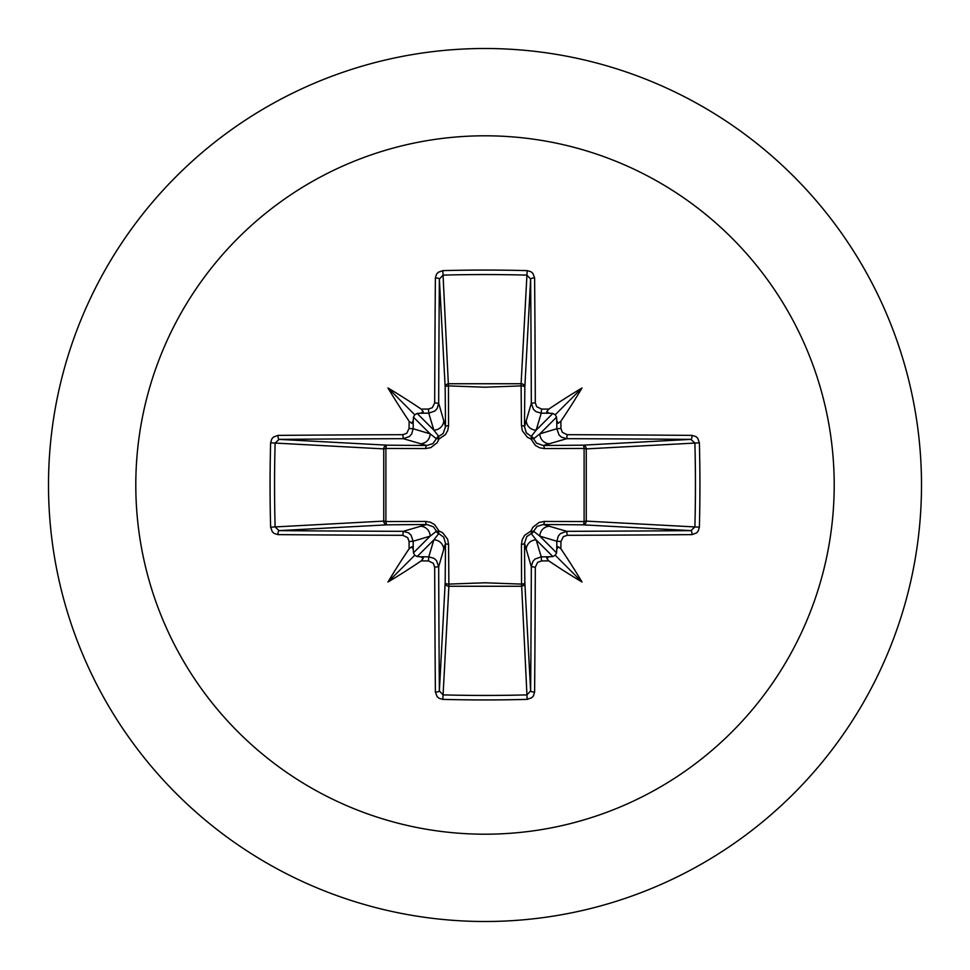 <?xml version="1.0" encoding="UTF-8"?>
<svg xmlns="http://www.w3.org/2000/svg" width="970" height="970" viewBox="0 0 970 970"><rect width="100%" height="100%" fill="white"/><g stroke="black" fill="none" stroke-linecap="round" stroke-linejoin="round"><path stroke-width="1.45" d="M413.232 549.359L411.813 546.692L409.11 548.802A698.23 60.855 -90 0 1 409.061 541.539L407.679 537.647L402.841 535.307A697.66 18.26 180 0 1 277.966 534.615L274.158 533.464L272.315 531.803L270.63 527.171A691.477 303.125 -90 0 1 270.06 485A691.477 303.125 -90 0 1 270.63 442.829L275.116 443.06A687.791 301.512 90 0 0 274.558 485A687.791 301.512 90 0 0 275.116 526.94L279.069 530.626A693.938 18.163 -0 0 0 403.277 531.317L408.491 532.833L410.977 535.04L413.171 541.236A694.508 60.528 90 0 0 413.232 549.359L413.45 552.839L414.76 555.24L417.161 556.55L420.64 556.768A694.508 60.528 -0 0 0 428.764 556.828L434.014 558.356L436.5 560.563L438.683 566.722A693.938 18.163 90 0 0 439.374 690.931L443.06 694.884A687.791 301.512 -0 0 0 485 695.441A687.791 301.512 -0 0 0 526.94 694.884L530.626 690.931A693.938 18.163 -90 0 0 531.317 566.722L532.833 561.509L535.04 559.023L541.236 556.828A694.508 60.528 0 0 0 549.359 556.768L552.839 556.55L555.24 555.24L556.55 552.839L556.768 549.359A694.508 60.528 -90 0 0 556.828 541.236L558.356 535.986L560.563 533.5L566.722 531.317L567.159 535.307L563.291 536.677L560.939 541.539L556.828 541.236L539.866 536.155L533.597 531.245A3.722 3.686 -45 0 1 531.245 533.597L536.155 539.866L541.236 556.828L541.539 560.939L537.647 562.321L535.307 567.159L531.317 566.722L524.491 543.261L524.831 582.909A3.722 3.346 -3.1 0 1 521.108 586.256L448.892 586.256A3.722 3.346 3.1 0 1 445.169 582.909A3.722 1.2 -179.5 0 0 448.443 584.11L485 582.788L521.557 584.11L521.436 544.352L522.212 539.684L524.564 535.404L530.99 530.99L532.809 527.316L539.211 522.381L544.352 521.436L584.11 521.557A3.722 1.2 -89.5 0 1 582.909 524.831L543.261 524.491L566.722 531.317A693.938 18.163 0 0 0 690.931 530.626L694.884 526.94L699.37 527.171L698.267 530.966L696.618 532.906L692.034 534.615A697.66 18.26 180 0 1 567.159 535.307M535.307 567.159A697.66 18.26 90 0 1 534.615 692.034L533.464 695.842L531.803 697.685L527.171 699.37A691.477 303.125 180 0 1 485 699.94A691.477 303.125 180 0 1 442.829 699.37L448.892 586.256L448.564 544.352L447.619 539.211L442.684 532.809L439.01 530.99L434.596 524.564L430.316 522.212L425.648 521.436L385.89 521.557L385.89 448.443L425.648 448.564L430.789 447.619L437.191 442.684L439.01 439.01L445.436 434.596L447.788 430.316L448.564 425.648L448.443 385.89L485 387.212L521.557 385.89A3.722 1.2 -179.5 0 1 524.831 387.091L524.491 426.739L531.317 403.277L535.307 402.841L536.677 406.709L541.539 409.061A698.23 60.855 0 0 1 548.802 409.11L546.692 411.789L549.359 413.232A694.508 60.528 180 0 0 541.236 413.171L535.986 411.644L533.5 409.437L531.317 403.277A693.938 18.163 -90 0 0 530.626 279.069L526.94 275.116L527.171 270.63L530.966 271.733L532.906 273.382L534.615 277.966A697.66 18.26 90 0 1 535.307 402.841M692.034 534.615A3.722 1.103 89.5 0 0 690.931 530.626L582.909 524.831A3.722 3.346 -86.9 0 0 586.256 521.108L694.884 526.94A687.791 301.512 -90 0 0 694.884 443.06L690.931 439.374A693.938 18.163 180 0 0 566.722 438.683L543.261 445.509L582.909 445.169A3.722 1.2 89.5 0 1 584.11 448.443L586.256 448.892L586.256 521.108L584.11 521.557L584.11 448.443L544.352 448.564L539.684 447.788L535.404 445.436L530.99 439.01L527.316 437.191L522.381 430.789L521.436 425.648L521.108 383.744L526.94 275.116A687.791 301.512 180 0 0 443.06 275.116L439.374 279.069A693.938 18.163 90 0 0 438.683 403.277L445.509 426.739L445.169 387.091A3.722 3.346 176.9 0 1 448.892 383.744L521.108 383.744A3.722 3.346 -176.9 0 1 524.831 387.091L530.626 279.069A3.722 1.103 -0.5 0 1 534.615 277.966M485 135.8A349.2 349.2 0 0 1 834.2 485A349.2 349.2 0 0 1 485 834.2A349.2 349.2 0 0 1 135.8 485A349.2 349.2 0 0 1 485 135.8M485 48.5A436.5 436.5 0 0 1 921.5 485A436.5 436.5 0 0 1 485 921.5A436.5 436.5 0 0 1 48.5 485A436.5 436.5 0 0 1 485 48.5A436.5 436.5 0 0 0 48.5 485A436.5 436.5 0 0 0 485 921.5M442.829 699.37L439.034 698.267L437.094 696.618L435.384 692.034A3.722 1.103 -0.5 0 0 439.374 690.931L445.169 582.909L445.509 543.261L438.683 566.722L434.693 567.159L433.323 563.291L428.461 560.939L428.764 556.828L433.845 539.866L438.755 533.597A3.722 3.686 45 0 1 436.403 531.245L430.134 536.155L413.171 541.236L409.061 541.539M409.11 548.802A508.438 359.264 132 0 0 387.988 582.012A508.438 359.264 -42 0 0 421.198 560.89L423.308 558.211L420.64 556.768M270.63 442.829L271.733 439.034L273.382 437.094L277.966 435.384A3.722 1.103 89.5 0 0 279.069 439.374L275.116 443.06L383.744 448.892A3.722 3.346 93.1 0 1 387.091 445.169A3.722 1.2 -89.5 0 0 385.89 448.443L383.744 448.892L383.744 521.108L385.89 521.557A3.722 1.2 89.5 0 0 387.091 524.831A3.722 3.346 86.9 0 1 383.744 521.108L270.63 527.171M402.841 434.693L406.709 433.323L409.061 428.461A698.23 60.855 -90 0 1 409.11 421.198L411.789 423.308L413.232 420.64A694.508 60.528 90 0 0 413.171 428.764L411.644 434.014L409.437 436.5L403.277 438.683A693.938 18.163 180 0 0 279.069 439.374L387.091 445.169L426.739 445.509L403.277 438.683L402.841 434.693A697.66 18.26 0 0 0 277.966 435.384M409.061 428.461L413.171 428.764L430.134 433.845L436.403 438.755A3.722 3.686 135 0 1 438.755 436.403L433.845 430.134L428.764 413.171L428.461 409.061L432.353 407.679L434.693 402.841L438.683 403.277L437.167 408.491L434.96 410.977L428.764 413.171A694.508 60.528 180 0 0 420.64 413.232L423.308 411.813L421.198 409.11A508.438 359.264 -138 0 0 387.988 387.988A508.438 359.264 48 0 0 409.11 421.198M442.829 270.63L448.443 385.89A3.722 1.2 179.5 0 0 445.169 387.091L439.374 279.069A3.722 1.103 -179.5 0 0 435.384 277.966L436.536 274.158L438.197 272.315L442.829 270.63A691.477 303.125 -0 0 1 485 270.06A691.477 303.125 -0 0 1 527.171 270.63M541.539 409.061L541.236 413.171L536.155 430.134L531.245 436.403A3.722 3.686 -135 0 1 533.597 438.755L539.866 433.845L556.828 428.764L560.939 428.461L562.321 432.353L567.159 434.693L566.722 438.683L561.509 437.167L559.023 434.96L556.828 428.764A694.508 60.528 -90 0 0 556.768 420.64L558.187 423.308L560.89 421.198A508.438 359.264 -48 0 0 582.012 387.988A508.438 359.264 138 0 0 548.802 409.11M699.37 442.829L586.256 448.892A3.722 3.346 -93.1 0 0 582.909 445.169L690.931 439.374A3.722 1.103 -89.5 0 0 692.034 435.384L695.842 436.536L697.685 438.197L699.37 442.829A691.477 303.125 90 0 1 699.37 527.171M549.359 556.768L546.692 558.187L548.802 560.89A508.438 359.264 42 0 0 582.012 582.012A508.438 359.264 -132 0 0 560.89 548.802L558.211 546.692L556.768 549.359M402.841 535.307L403.277 531.317L426.739 524.491A3.722 1.103 89.5 0 1 425.648 521.436M556.768 420.64L556.55 417.161L555.24 414.76L552.839 413.45L549.359 413.232M420.64 413.232L417.161 413.45L414.76 414.76L413.45 417.161L413.232 420.64M417.161 556.55L433.845 539.866A9.918 9.882 16.7 0 1 443.763 549.747M448.564 544.352A3.722 1.103 -179.5 0 1 445.509 543.261L443.642 537.125L438.755 533.597A3.722 0.618 107.2 0 1 439.01 530.99A3.722 0.618 162.8 0 1 436.403 531.245L433.469 526.819L426.739 524.491L387.091 524.831L279.069 530.626A3.722 1.103 -89.5 0 0 277.966 534.615M420.252 526.237A9.918 9.882 73.3 0 1 430.134 536.155L413.45 552.839M413.45 417.161L430.134 433.845A9.918 9.882 106.7 0 1 420.252 443.763M425.648 448.564A3.722 1.103 -89.5 0 1 426.739 445.509L432.875 443.642L436.403 438.755A3.722 0.618 -162.8 0 1 439.01 439.01A3.722 0.618 -107.2 0 1 438.755 436.403L443.181 433.469L445.509 426.739A3.722 1.103 179.5 0 1 448.564 425.648M443.763 420.252A9.918 9.882 163.3 0 1 433.845 430.134L417.161 413.45M526.237 549.747A9.918 9.882 -16.7 0 1 536.155 539.866L552.839 556.55M544.352 521.436A3.722 1.103 -89.5 0 1 543.261 524.491L537.125 526.358L533.597 531.245A3.722 0.618 -162.8 0 1 530.99 530.99A3.722 0.618 -107.2 0 1 531.245 533.597L526.819 536.531L524.491 543.261A3.722 1.103 179.5 0 1 521.436 544.352M556.55 552.839L539.866 536.155A9.918 9.882 -73.3 0 1 549.747 526.237M552.839 413.45L536.155 430.134A9.918 9.882 -163.3 0 1 526.237 420.252M521.436 425.648A3.722 1.103 -179.5 0 1 524.491 426.739L526.358 432.875L531.245 436.403A3.722 0.618 107.2 0 1 530.99 439.01A3.722 0.618 162.8 0 1 533.597 438.755L536.531 443.181L543.261 445.509A3.722 1.103 89.5 0 1 544.352 448.564M549.747 443.763A9.918 9.882 -106.7 0 1 539.866 433.845L556.55 417.161M527.171 699.37L521.557 584.11A3.722 1.2 179.5 0 0 524.831 582.909L530.626 690.931A3.722 1.103 -179.5 0 0 534.615 692.034M387.988 582.012L414.76 555.24M582.012 582.012L555.24 555.24M582.012 387.988L555.24 414.76M387.988 387.988L414.76 414.76M435.384 692.034A697.66 18.26 -90 0 1 434.693 567.159M428.461 560.939A698.23 60.855 180 0 1 421.198 560.89M421.198 409.11A698.23 60.855 0 0 1 428.461 409.061M434.693 402.841A697.66 18.26 -90 0 1 435.384 277.966M560.89 421.198A698.23 60.855 90 0 1 560.939 428.461M567.159 434.693A697.66 18.26 -0 0 1 692.034 435.384M560.939 541.539A698.23 60.855 90 0 1 560.89 548.802M548.802 560.89A698.23 60.855 180 0 1 541.539 560.939"/></g></svg>
